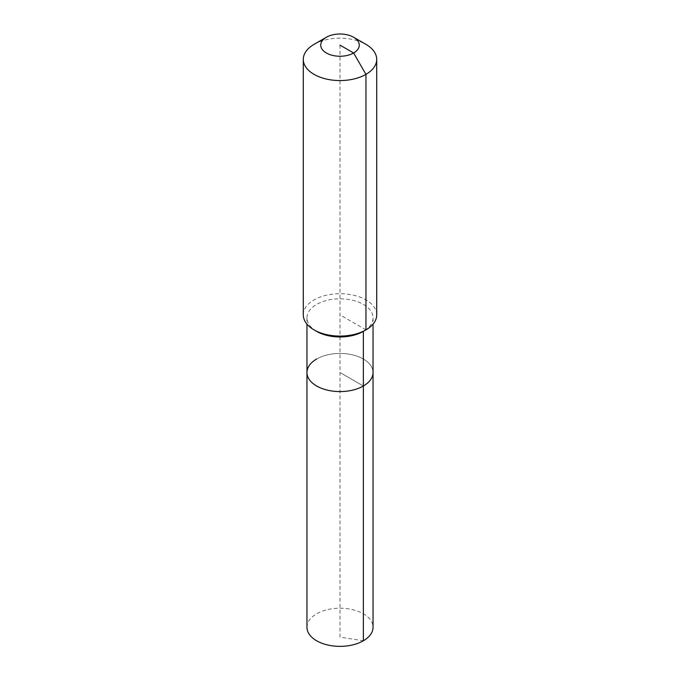 <?xml version="1.0" encoding="UTF-8"?>
<svg xmlns="http://www.w3.org/2000/svg" width="680" height="680" viewBox="0 0 680 680"><rect width="100%" height="100%" fill="white"/><g stroke="black" fill="none" stroke-linecap="round" stroke-linejoin="round"><path stroke-width="0.51" stroke-dasharray="3.4 2.55" d="M306.96 627.292A33.039 19.074 180 0 1 316.642 613.802A33.039 19.074 180 0 1 352.639 609.671A33.039 19.074 180 0 1 373.039 627.292M316.642 359.023A33.039 19.074 180 0 1 352.639 354.892A33.039 19.074 180 0 1 373.039 372.512A33.039 19.074 180 0 0 352.639 354.892A33.039 19.074 180 0 0 316.642 359.023A33.039 19.074 180 0 0 306.96 372.512M316.633 331.373A33.039 19.074 180 0 1 306.96 317.892A33.039 19.074 180 0 1 316.642 304.402A33.039 19.074 180 0 1 352.639 300.262A33.039 19.074 180 0 1 373.039 317.892A33.039 19.074 180 0 1 363.366 331.373M303.288 314.891A36.711 21.191 180 0 1 314.041 299.905A36.711 21.191 180 0 1 354.05 295.307A36.711 21.191 180 0 1 376.712 314.891M314.041 44.379A36.711 21.191 180 0 1 365.959 44.379M340 45.127L340 372.512L363.358 386.002L340 372.512L340 637.109L363.358 640.781M365.959 329.876L340 314.891M306.96 317.892L306.96 324.13M373.039 317.892L373.039 324.13"/><path stroke-width="1.02" d="M373.039 324.13L373.039 627.292A33.039 19.074 180 0 1 363.358 640.781A33.039 19.074 180 0 1 327.361 644.912A33.039 19.074 180 0 1 306.96 627.292L306.96 372.512A33.039 19.074 180 0 1 316.642 359.023M353.625 37.255A19.27 11.127 180 0 1 353.625 52.998A19.27 11.127 180 0 1 326.375 52.998A19.27 11.127 180 0 1 326.375 37.255A19.27 11.127 180 0 1 353.625 37.255L365.959 44.379A36.711 21.191 180 0 1 376.712 59.364L376.712 314.891A36.711 21.191 180 0 1 365.959 329.876L363.358 331.381L363.358 386.002A33.039 19.074 180 0 0 373.039 372.512A33.039 19.074 180 0 1 363.358 386.002A33.039 19.074 180 0 1 327.361 390.133A33.039 19.074 180 0 1 306.96 372.512A33.039 19.074 180 0 0 327.361 390.133A33.039 19.074 180 0 0 363.358 386.002L363.358 640.781M376.712 59.364A36.711 21.191 180 0 1 365.959 74.349L365.959 329.876L363.358 331.381A33.039 19.074 180 0 1 363.358 331.381A33.039 19.074 180 0 1 316.633 331.373L314.041 329.876A36.711 21.191 180 0 1 303.288 314.891L303.288 59.364A36.711 21.191 180 0 1 314.041 44.379L326.375 37.255L314.041 44.379M363.366 331.373L365.959 329.876A36.711 21.191 180 0 1 314.041 329.876M340 45.127L353.625 52.998L365.959 74.349A36.711 21.191 180 0 1 325.95 78.948A36.711 21.191 180 0 1 303.288 59.364M306.96 324.13L306.96 372.512"/></g></svg>
